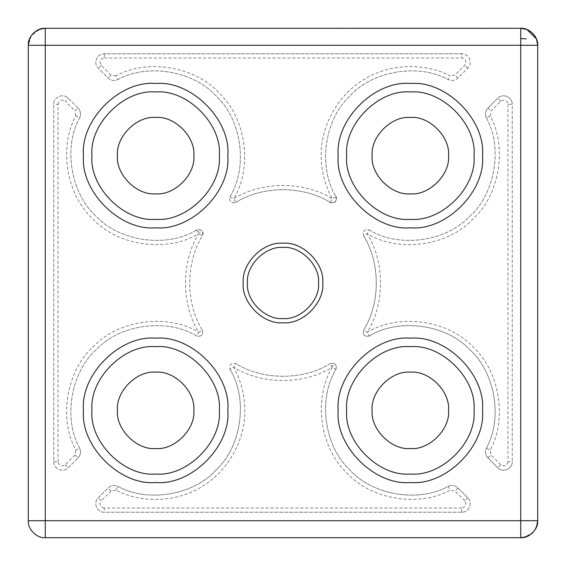 <?xml version="1.0" encoding="UTF-8"?>
<svg xmlns="http://www.w3.org/2000/svg" width="566" height="566" viewBox="0 0 566 566"><rect width="100%" height="100%" fill="white"/><g stroke="black" fill="none" stroke-linecap="round" stroke-linejoin="round"><path stroke-width="0.42" stroke-dasharray="2.83 2.12" d="M247.441 283C245.856 300.588 265.412 320.144 283 318.559C300.588 320.144 320.144 300.588 318.559 283C320.144 265.412 300.588 245.856 283 247.441C265.412 245.856 245.856 265.412 247.441 283M235.838 202.395C262.773 185.521 303.227 185.521 330.162 202.395L332.306 198.73C303.793 181.063 262.214 181.063 233.694 198.73C252.648 167.692 246.302 119.108 220.018 93.977C196.041 66.647 147.768 58.227 115.945 75.837L117.841 79.636C114.24 81.171 110.978 80.641 108.056 78.037L98.279 68.267C92.866 63.399 97.012 53.381 104.286 53.77C97.012 53.381 92.866 63.399 98.279 68.267L108.056 78.037C110.978 80.641 114.24 81.171 117.841 79.636C147.726 62.833 194.513 70.991 216.955 96.913C241.894 120.445 248.042 167.536 229.98 196.678C229.096 201.496 231.048 203.399 235.838 202.395C231.048 203.399 229.096 201.496 229.98 196.678L233.694 198.73L235.838 202.395C262.773 185.521 303.227 185.521 330.162 202.395C334.952 203.399 336.904 201.496 336.02 196.678C317.958 167.536 324.106 120.445 349.045 96.913C371.487 70.991 418.274 62.833 448.159 79.636C451.76 81.171 455.022 80.641 457.944 78.037L467.721 68.267C473.134 63.399 468.988 53.381 461.715 53.77C468.988 53.381 473.134 63.399 467.721 68.267L457.944 78.037C455.022 80.641 451.76 81.171 448.159 79.636L450.055 75.837C423.998 62.133 388.078 63.809 363.407 79.87C338.043 94.798 320.54 126.218 321.205 155.65C321.276 170.946 324.976 185.308 332.306 198.73L336.02 196.678C317.958 167.536 324.106 120.445 349.045 96.913C371.487 70.991 418.274 62.833 448.159 79.636M229.98 369.322C248.042 398.464 241.894 445.555 216.955 469.087C194.513 495.009 147.726 503.167 117.841 486.364C114.24 484.829 110.978 485.359 108.056 487.963L98.279 497.733C92.866 502.601 97.012 512.619 104.286 512.23L461.715 512.23C468.988 512.619 473.134 502.601 467.721 497.733C473.134 502.601 468.988 512.619 461.715 512.23L104.286 512.23C97.012 512.619 92.866 502.601 98.279 497.733L108.056 487.963C110.978 485.359 114.24 484.829 117.841 486.364L115.945 490.163C142.002 503.867 177.929 502.191 202.593 486.13C227.964 471.195 245.453 439.775 244.795 410.35C244.724 395.054 241.024 380.699 233.694 367.27L229.98 369.322C229.096 364.504 231.048 362.601 235.838 363.605L233.694 367.27C262.207 384.937 303.793 384.937 332.306 367.27L330.162 363.605C334.952 362.601 336.904 364.504 336.02 369.322L332.306 367.27C313.352 398.308 319.698 446.892 345.982 472.023C369.966 499.361 418.232 507.773 450.055 490.163L448.159 486.364C418.274 503.167 371.487 495.009 349.045 469.087C324.106 445.555 317.958 398.464 336.02 369.322C336.904 364.504 334.952 362.601 330.162 363.605C303.227 380.479 262.773 380.479 235.838 363.605C231.048 362.601 229.096 364.504 229.98 369.322C248.042 398.464 241.894 445.555 216.955 469.087C194.513 495.009 147.726 503.167 117.841 486.364M490.163 115.945L486.364 117.841C503.167 147.726 495.009 194.513 469.087 216.955C445.555 241.894 398.464 248.042 369.322 229.98L367.27 233.694L363.605 235.838C362.601 231.048 364.504 229.096 369.322 229.98C364.504 229.096 362.601 231.048 363.605 235.838C380.479 262.773 380.479 303.227 363.605 330.162C362.601 334.952 364.504 336.904 369.322 336.02C364.504 336.904 362.601 334.952 363.605 330.162L367.27 332.306C384.937 303.793 384.937 262.214 367.27 233.694C398.308 252.648 446.892 246.302 472.023 220.018C499.353 196.041 507.773 147.768 490.163 115.945L490.963 111.056L500.74 101.279C504.469 99.107 506.881 100.111 507.985 104.286L512.23 104.286C512.619 97.012 502.601 92.866 497.733 98.279L487.963 108.056C485.359 110.978 484.829 114.24 486.364 117.841C484.829 114.24 485.359 110.978 487.963 108.056L497.733 98.279C502.601 92.866 512.619 97.012 512.23 104.286L512.23 461.715L512.23 104.286M487.963 457.944C485.359 455.022 484.829 451.76 486.364 448.159C484.829 451.76 485.359 455.022 487.963 457.944L497.733 467.721C502.601 473.134 512.619 468.988 512.23 461.715C512.619 468.988 502.601 473.134 497.733 467.721L487.963 457.944L490.963 454.944L490.163 450.055C507.773 418.239 499.361 369.966 472.023 345.982C446.892 319.698 398.308 313.352 367.27 332.306L369.322 336.02C398.464 317.958 445.555 324.106 469.087 349.045C495.009 371.487 503.167 418.274 486.364 448.159L490.163 450.055M79.636 448.159C62.833 418.274 70.991 371.487 96.913 349.045C120.445 324.106 167.536 317.958 196.678 336.02L198.73 332.306C167.692 313.352 119.108 319.698 93.977 345.982C66.639 369.966 58.227 418.232 75.837 450.055L79.636 448.159C81.171 451.76 80.641 455.022 78.037 457.944C80.641 455.022 81.171 451.76 79.636 448.159C62.833 418.274 70.991 371.487 96.913 349.045C120.445 324.106 167.536 317.958 196.678 336.02C201.496 336.904 203.399 334.952 202.395 330.162C185.521 303.227 185.521 262.773 202.395 235.838L198.73 233.694L196.678 229.98C201.496 229.096 203.399 231.048 202.395 235.838C203.399 231.048 201.496 229.096 196.678 229.98C167.536 248.042 120.445 241.894 96.913 216.955C70.991 194.513 62.833 147.726 79.636 117.841C81.171 114.24 80.641 110.978 78.037 108.056C80.641 110.978 81.171 114.24 79.636 117.841L75.837 115.945C58.227 147.768 66.639 196.034 93.977 220.018C119.108 246.309 167.692 252.648 198.73 233.694C181.063 262.207 181.063 303.793 198.73 332.306L202.395 330.162C185.521 303.227 185.521 262.773 202.395 235.838C204.022 234.069 202.805 227.589 196.055 230.397M91.975 410.35C89.131 441.855 124.145 476.869 155.65 474.025C187.155 476.869 222.169 441.855 219.325 410.35C222.169 378.845 187.155 343.831 155.65 346.675C124.145 343.831 89.131 378.845 91.975 410.35M346.675 410.35C343.831 441.855 378.845 476.869 410.35 474.025C441.855 476.869 476.869 441.855 474.025 410.35C476.869 378.845 441.855 343.831 410.35 346.675C378.845 343.831 343.831 378.845 346.675 410.35M346.675 155.65C343.831 187.155 378.845 222.169 410.35 219.325C441.855 222.169 476.869 187.155 474.025 155.65C476.869 124.145 441.855 89.131 410.35 91.975C378.845 89.131 343.831 124.145 346.675 155.65M91.975 155.65C89.131 187.155 124.145 222.169 155.65 219.325C187.155 222.169 222.169 187.155 219.325 155.65C222.169 124.145 187.155 89.131 155.65 91.975C124.145 89.131 89.131 124.145 91.975 155.65M193.855 410.35C195.56 391.446 174.554 370.44 155.65 372.145C136.746 370.44 115.74 391.446 117.445 410.35C115.74 429.254 136.746 450.26 155.65 448.555C174.554 450.26 195.56 429.254 193.855 410.35M448.555 155.65C450.26 136.746 429.254 115.74 410.35 117.445C391.446 115.74 370.44 136.746 372.145 155.65C370.44 174.554 391.446 195.56 410.35 193.855C429.254 195.56 450.26 174.554 448.555 155.65M193.855 155.65C195.56 136.746 174.554 115.74 155.65 117.445C136.746 115.74 115.74 136.746 117.445 155.65C115.74 174.554 136.746 195.56 155.65 193.855C174.554 195.56 195.56 174.554 193.855 155.65M448.555 410.35C450.26 391.446 429.254 370.44 410.35 372.145C391.446 370.44 370.44 391.446 372.145 410.35C370.44 429.254 391.446 450.26 410.35 448.555C429.254 450.26 450.26 429.254 448.555 410.35M196.678 229.98C167.536 248.042 120.445 241.894 96.913 216.955C70.991 194.513 62.833 147.726 79.636 117.841M448.159 486.364C451.76 484.829 455.022 485.359 457.944 487.963L467.721 497.733L457.944 487.963C455.022 485.359 451.76 484.829 448.159 486.364C418.274 503.167 371.487 495.009 349.045 469.087C324.106 445.555 317.958 398.464 336.02 369.322M521.64 537.672L45.28 537.7C36.882 538.457 27.543 529.118 28.3 520.72L28.3 45.28L31.349 35.566L39.945 29.163M535.386 36.726L537.134 40.922L537.7 45.28L537.7 520.72L535.521 529.04M44.445 28.321L518.159 28.491M524.102 28.64L525.114 28.88M525.177 28.894L526.295 29.241M526.904 29.467L527.929 29.906M530.448 31.363L533.292 33.868M535.224 529.543L533.512 531.884M533.455 531.948L524.71 537.226M524.144 537.353L521.703 537.672M461.715 53.77L104.286 53.77L461.715 53.77L461.715 58.015C464.283 58.277 465.698 59.692 465.96 62.26L464.721 65.26L454.944 75.037L450.055 75.837M78.037 108.056L68.267 98.279C63.399 92.866 53.381 97.012 53.77 104.286L53.77 461.715C53.381 468.988 63.399 473.134 68.267 467.721L78.037 457.944L68.267 467.721C63.399 473.134 53.381 468.988 53.77 461.715L53.77 104.286C53.381 97.012 63.399 92.866 68.267 98.279L78.037 108.056L75.037 111.056L65.26 101.279L68.267 98.279M363.605 235.838C380.479 262.773 380.479 303.227 363.605 330.162M486.364 117.841C503.167 147.726 495.009 194.513 469.087 216.955C445.555 241.894 398.464 248.042 369.322 229.98M369.322 336.02C398.464 317.958 445.555 324.106 469.087 349.045C495.009 371.487 503.167 418.274 486.364 448.159M117.841 79.636C147.726 62.833 194.513 70.991 216.955 96.913C241.894 120.445 248.042 167.536 229.98 196.678M330.162 363.605C303.227 380.479 262.773 380.479 235.838 363.605M336.02 196.678C336.904 201.496 334.952 203.399 330.162 202.395C330.155 203.081 331.683 203.017 334.747 202.204C335.836 203.074 337.152 195.992 336.02 196.678M202.395 330.162C203.399 334.952 201.496 336.904 196.678 336.02M115.945 75.837L111.056 75.037L101.279 65.26L100.041 62.26C100.302 59.699 101.717 58.284 104.286 58.015L104.286 53.77M101.279 65.26L98.279 68.267M487.963 108.056L490.963 111.056M197.817 232.046L200.102 232.095M53.77 461.715L58.015 461.715C59.119 465.889 61.531 466.893 65.26 464.721L75.037 454.944L75.837 450.055M75.037 454.944L78.037 457.944M75.837 115.945L75.037 111.056M331.343 365.622L333.678 365.671M461.715 512.23L461.715 507.985C465.889 506.881 466.886 504.469 464.721 500.74L467.721 497.733M500.74 101.279L497.733 98.279M507.985 104.286L507.985 461.715L512.23 461.715M507.985 461.715C506.881 465.889 504.469 466.893 500.74 464.721L497.733 467.721M104.286 58.015L461.715 58.015M65.26 464.721L68.267 467.721M58.015 461.715L58.015 104.286L53.77 104.286M58.015 104.286C59.119 100.111 61.531 99.107 65.26 101.279M461.715 507.985L104.286 507.985L104.286 512.23M104.286 507.985C101.717 507.716 100.302 506.301 100.041 503.74L101.279 500.74L98.279 497.733M500.74 464.721L490.963 454.944M111.056 75.037L108.056 78.037M467.721 68.267L464.721 65.26M457.944 78.037L454.944 75.037M457.944 487.963L454.944 490.963L450.055 490.163M464.721 500.74L454.944 490.963M115.945 490.163L111.056 490.963L101.279 500.74M111.056 490.963L108.056 487.963"/><path stroke-width="0.85" d="M322.804 283C324.58 263.31 302.69 241.42 283 243.196C263.31 241.42 241.42 263.31 243.196 283C241.42 302.69 263.31 324.58 283 322.804C302.69 324.58 324.58 302.69 322.804 283M318.559 283C320.144 300.588 300.588 320.144 283 318.559C265.412 320.144 245.856 300.588 247.441 283C245.856 265.412 265.412 245.856 283 247.441C300.588 245.856 320.144 265.412 318.559 283M219.325 410.35C222.169 441.855 187.155 476.869 155.65 474.025C124.145 476.869 89.131 441.855 91.975 410.35C89.131 378.845 124.145 343.831 155.65 346.675C187.155 343.831 222.169 378.845 219.325 410.35M474.025 410.35C476.869 441.855 441.855 476.869 410.35 474.025C378.845 476.869 343.831 441.855 346.675 410.35C343.831 378.845 378.845 343.831 410.35 346.675C441.855 343.831 476.869 378.845 474.025 410.35M474.025 155.65C476.869 187.155 441.855 222.169 410.35 219.325C378.845 222.169 343.831 187.155 346.675 155.65C343.831 124.145 378.845 89.131 410.35 91.975C441.855 89.131 476.869 124.145 474.025 155.65M219.325 155.65C222.169 187.155 187.155 222.169 155.65 219.325C124.145 222.169 89.131 187.155 91.975 155.65C89.131 124.145 124.145 89.131 155.65 91.975C187.155 89.131 222.169 124.145 219.325 155.65M520.72 28.3L526.882 29.46L536.455 38.898L537.7 45.28L520.72 45.28L520.72 28.3L45.28 28.3L45.28 45.28L28.3 45.28L28.3 520.72L45.28 520.72L45.28 537.7L520.72 537.7L520.72 520.72L537.7 520.72L537.7 45.28C538.457 36.882 529.118 27.543 520.72 28.3L521.937 28.342M45.28 28.3C36.882 27.543 27.543 36.882 28.3 45.28C29.319 34.979 34.979 29.319 45.28 28.3M193.855 410.35C195.56 429.254 174.554 450.26 155.65 448.555C136.746 450.26 115.74 429.254 117.445 410.35C115.74 391.446 136.746 370.44 155.65 372.145C174.554 370.44 195.56 391.446 193.855 410.35M448.555 155.65C450.26 174.554 429.254 195.56 410.35 193.855C391.446 195.56 370.44 174.554 372.145 155.65C370.44 136.746 391.446 115.74 410.35 117.445C429.254 115.74 450.26 136.746 448.555 155.65M193.855 155.65C195.56 174.554 174.554 195.56 155.65 193.855C136.746 195.56 115.74 174.554 117.445 155.65C115.74 136.746 136.746 115.74 155.65 117.445C174.554 115.74 195.56 136.746 193.855 155.65M448.555 410.35C450.26 429.254 429.254 450.26 410.35 448.555C391.446 450.26 370.44 429.254 372.145 410.35C370.44 391.446 391.446 370.44 410.35 372.145C429.254 370.44 450.26 391.446 448.555 410.35M520.72 537.7C529.118 538.457 538.457 529.118 537.7 520.72C536.653 531.05 530.993 536.71 520.72 537.7M28.3 520.72C27.543 529.118 36.882 538.457 45.28 537.7M39.945 29.163L43.886 28.357M521.944 28.342L524.102 28.64M526.295 29.241L526.904 29.467M527.929 29.906L530.462 31.371M533.292 33.868L535.386 36.726M535.521 529.04L535.224 529.543M524.71 537.226L524.144 537.353M520.72 45.28L520.72 520.72L45.28 520.72L45.28 45.28L520.72 45.28M227.815 155.65C231.041 119.942 191.358 80.259 155.65 83.485C119.942 80.259 80.259 119.942 83.485 155.65C80.259 191.358 119.942 231.041 155.65 227.815C191.358 231.041 231.041 191.358 227.815 155.65M482.515 155.65C485.741 119.942 446.058 80.259 410.35 83.485C374.642 80.259 334.959 119.942 338.185 155.65C334.959 191.358 374.642 231.041 410.35 227.815C446.058 231.041 485.741 191.358 482.515 155.65M482.515 410.35C485.741 374.642 446.058 334.959 410.35 338.185C374.642 334.959 334.959 374.642 338.185 410.35C334.959 446.058 374.642 485.741 410.35 482.515C446.058 485.741 485.741 446.058 482.515 410.35M227.815 410.35C231.041 374.642 191.358 334.959 155.65 338.185C119.942 334.959 80.259 374.642 83.485 410.35C80.259 446.058 119.942 485.741 155.65 482.515C191.358 485.741 231.041 446.058 227.815 410.35M526.217 38.884L520.72 38.516"/></g></svg>
